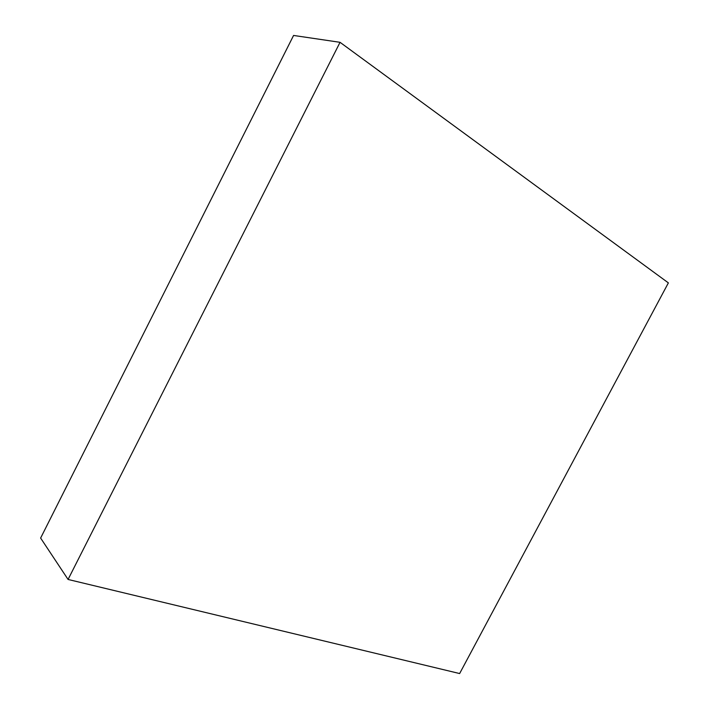 <?xml version="1.0" encoding="UTF-8"?>
<svg xmlns="http://www.w3.org/2000/svg" width="709" height="709" viewBox="0 0 709 709"><rect width="100%" height="100%" fill="white"/><g stroke="black" fill="none" stroke-linecap="round" stroke-linejoin="round"><path stroke-width="1.06" d="M68.073 579.457L40.626 538.06L293.579 35.45L340.045 42.318L68.073 579.457L459.636 673.55L668.374 282.882L340.045 42.318L293.579 35.45L40.626 538.06L68.073 579.457L340.045 42.318L668.374 282.882L459.636 673.55L68.073 579.457"/></g></svg>
